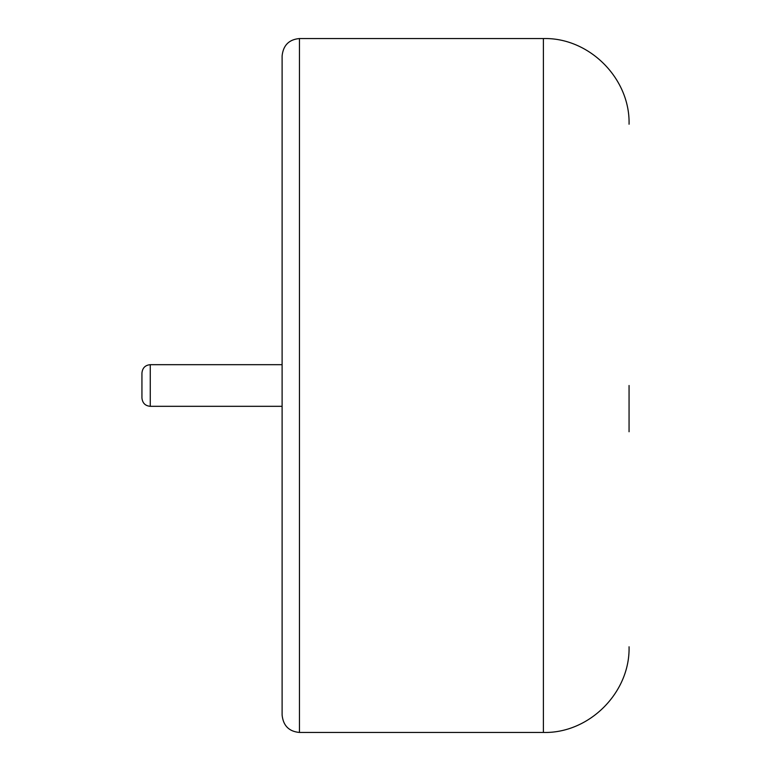 <?xml version="1.0" encoding="UTF-8"?>
<svg xmlns="http://www.w3.org/2000/svg" width="771" height="771" viewBox="0 0 771 771"><rect width="100%" height="100%" fill="white"/><g stroke="black" fill="none" stroke-linecap="round" stroke-linejoin="round"><path stroke-width="1.16" d="M282.109 385.5L282.109 715.102C283.236 725.733 289.019 731.515 299.456 732.45L299.456 38.55C289.019 39.485 283.236 45.267 282.109 55.898L282.109 385.5M629.059 385.5L629.059 431.76M150.268 406.317L150.268 364.683C145.256 365.126 142.481 367.902 141.941 373.01L141.941 397.99C142.481 403.098 145.256 405.874 150.268 406.317L282.109 406.317M299.456 38.55L543.391 38.55L543.391 732.45L299.456 732.45M543.391 732.45C589.16 733.635 630.235 692.57 629.059 646.782M543.391 38.55C589.16 37.365 630.235 78.43 629.059 124.218M150.268 364.683L282.109 364.683"/></g></svg>
